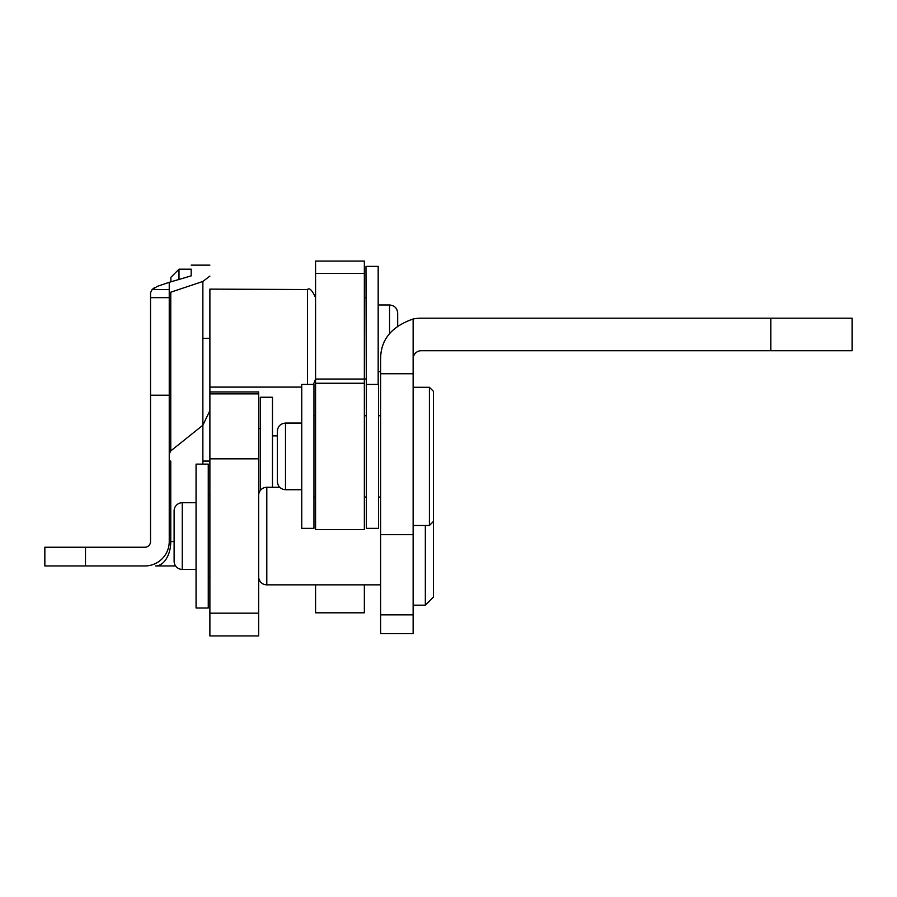 <?xml version="1.0" encoding="UTF-8"?>
<svg xmlns="http://www.w3.org/2000/svg" width="897" height="897" viewBox="0 0 897 897"><rect width="100%" height="100%" fill="white"/><g stroke="black" fill="none" stroke-linecap="round" stroke-linejoin="round"><path stroke-width="1.35" d="M307.447 384.443L307.447 289.529L209.887 289.126L209.887 410.624L209.887 338.304L202.868 338.304L202.868 425.223L202.868 281.445L170.766 292.198L170.766 450.911L170.766 338.304L169.241 338.304M169.241 289.529L152.131 289.529L157.558 286.255L169.241 282.32L169.241 297.658L150.539 297.658L150.539 292.725L150.539 541.553A5.696 5.696 0 0 1 144.843 547.248L85.495 547.248L85.495 565.951L44.85 565.951L44.85 547.248L85.495 547.248M150.539 338.304L150.539 354.573M169.241 297.658L169.241 541.553L174.119 541.553M154.43 287.702L152.131 289.529L150.539 292.725M169.241 541.553A24.387 24.387 0 0 1 144.843 565.951L85.495 565.951M169.241 461.069L170.766 461.069L170.766 541.553A24.387 15.238 90 0 1 155.529 565.951L175.599 565.951M202.868 464.119L202.868 425.223L209.887 410.624L209.887 404.895M209.887 400.679L209.887 399.019M209.887 289.126L209.887 338.304M202.868 428.149L202.868 425.223L170.766 450.911L170.766 448.724M170.766 442.378L170.766 441.1M170.766 431.188L170.766 429.215M202.868 403.919L202.868 411.364M178.996 279.673L178.996 269.201L191.184 269.201L191.184 275.872C191.184 261.576 191.184 261.576 191.184 275.872L169.241 282.32M169.376 293.027L170.766 292.198M202.868 281.445L209.887 276.108M150.539 541.553A5.696 5.696 0 0 1 144.843 547.248A5.696 5.696 0 0 0 150.539 541.553M258.661 540.947L258.661 635.928L209.887 635.928L209.887 393.873L258.661 393.873L258.661 540.947M209.887 391.967L258.661 391.967L258.661 393.873M364.35 467.023L364.35 529.555L315.576 529.555L315.576 261.072L364.35 261.072L364.35 467.023M364.35 584.844L364.35 612.808L315.576 612.808L315.576 584.844M770.848 350.705L770.848 318.177L852.15 318.177L852.15 350.705L421.265 350.705A8.129 8.129 0 0 0 413.136 358.834M770.848 318.177L421.265 318.177A40.645 40.645 0 0 0 413.136 319.007C391.529 326.497 380.687 339.772 380.62 358.834L380.62 373.746L413.136 373.746L413.136 319.007M380.62 614.871L413.136 614.871L413.136 633.618L380.62 633.618L380.62 373.746M413.136 614.871L413.136 373.746M380.62 534.69L413.136 534.69M182.248 502.735L182.248 569.393A8.129 8.129 0 0 1 174.119 561.264L174.119 510.864A8.129 8.129 0 0 1 182.248 502.735L196.062 502.735M208.261 495.413L209.887 495.413M208.261 576.715L209.887 576.715M258.661 495.413A8.129 8.129 0 0 1 266.801 487.284L279.685 487.284M258.661 576.715A8.129 8.129 0 0 0 266.801 584.844L380.62 584.844M413.136 605.172L425.335 605.172L433.464 597.043L433.464 521.426L429.394 525.496L429.394 387.291L413.136 387.291M182.248 569.393L196.062 569.393M425.335 525.496L425.335 605.172M397.685 325.723L397.685 313.109L397.685 325.723M170.867 281.871L170.867 277.33L178.996 269.201M277.364 481.588L277.364 431.188C277.846 426.254 280.559 423.541 285.493 423.059L285.493 489.728C280.559 489.246 277.846 486.533 277.364 481.588M429.394 387.291L433.464 391.35L433.464 521.426M196.062 608.009L196.062 464.119L208.261 464.119L208.261 608.009L196.062 608.009M260.298 490.536L260.298 397.248L272.486 397.248L272.486 487.284M366.391 410.254L365.976 266.364L378.175 266.364L378.175 384.443M301.751 528.344L301.751 384.443L313.95 384.443L313.95 528.344L301.751 528.344M366.391 528.344L366.391 384.443L378.579 384.443L378.579 528.344L366.391 528.344M169.241 395.218L150.539 395.218M202.868 461.069L209.887 461.069M258.661 613.167L209.887 613.167M364.35 273.428L315.576 273.428M364.35 379.106L315.576 379.106M364.35 383.254L315.576 383.254M266.801 487.284L266.801 584.844M389.556 333.392L389.556 304.98L378.175 304.98M209.887 265.142L191.184 265.142M170.766 450.911L169.241 454.084M258.661 458.827L209.887 458.827M364.35 379.027L315.576 379.027M380.62 371.638L378.175 371.638M365.976 378.96L364.35 378.96M313.445 384.443L315.576 378.96M301.751 387.089L209.887 387.089M307.447 289.529C309.42 287.466 312.134 290.168 315.576 297.658M365.976 297.658L364.35 297.658M389.556 304.98C394.501 305.462 397.203 308.164 397.685 313.109M313.95 497.039L315.576 497.039M364.35 497.039L366.391 497.039M378.579 497.039L380.62 497.039M285.493 489.728L301.751 489.728M413.136 525.496L429.394 525.496M285.493 423.059L301.751 423.059M313.95 415.737L315.576 415.737M364.35 415.737L366.391 415.737M378.579 415.737L380.62 415.737M277.364 435.864L272.486 435.864M260.298 428.553L258.661 428.553"/></g></svg>
